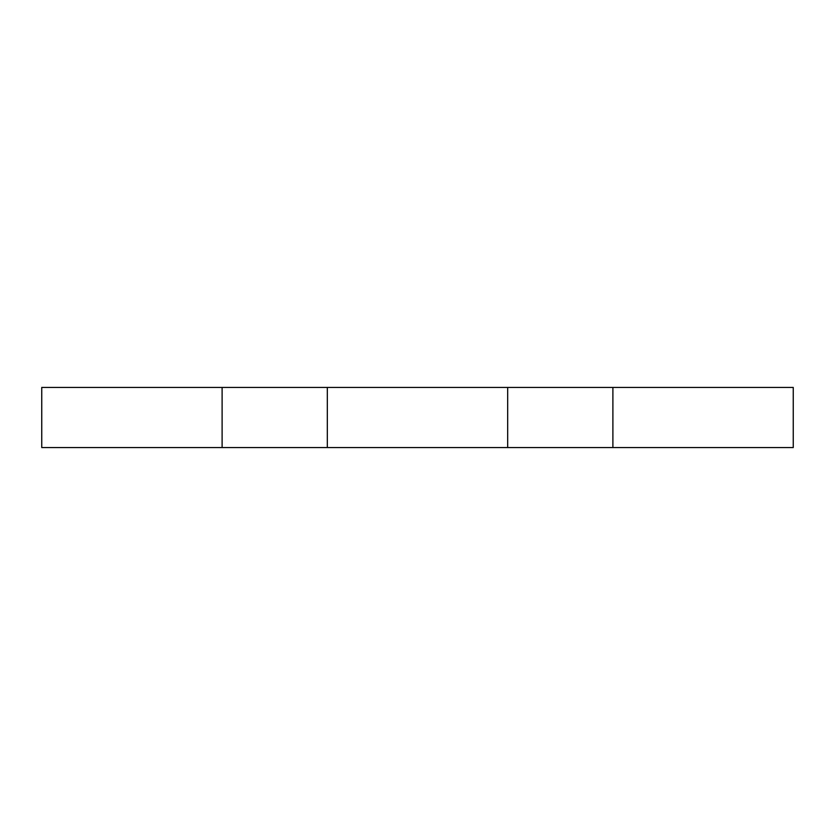 <?xml version="1.0" encoding="UTF-8"?>
<svg xmlns="http://www.w3.org/2000/svg" width="835" height="835" viewBox="0 0 835 835"><rect width="100%" height="100%" fill="white"/><g stroke="black" fill="none" stroke-linecap="round" stroke-linejoin="round"><path stroke-width="1.25" d="M507.68 447.56L612.89 447.56L612.89 387.44L507.68 387.44L507.68 447.56L327.32 447.56L327.32 387.44L222.11 387.44L222.11 447.56L41.75 447.56L41.75 387.44L222.11 387.44M222.11 447.56L327.32 447.56M507.68 387.44L327.32 387.44M612.89 447.56L793.25 447.56L793.25 387.44L612.89 387.44"/></g></svg>
